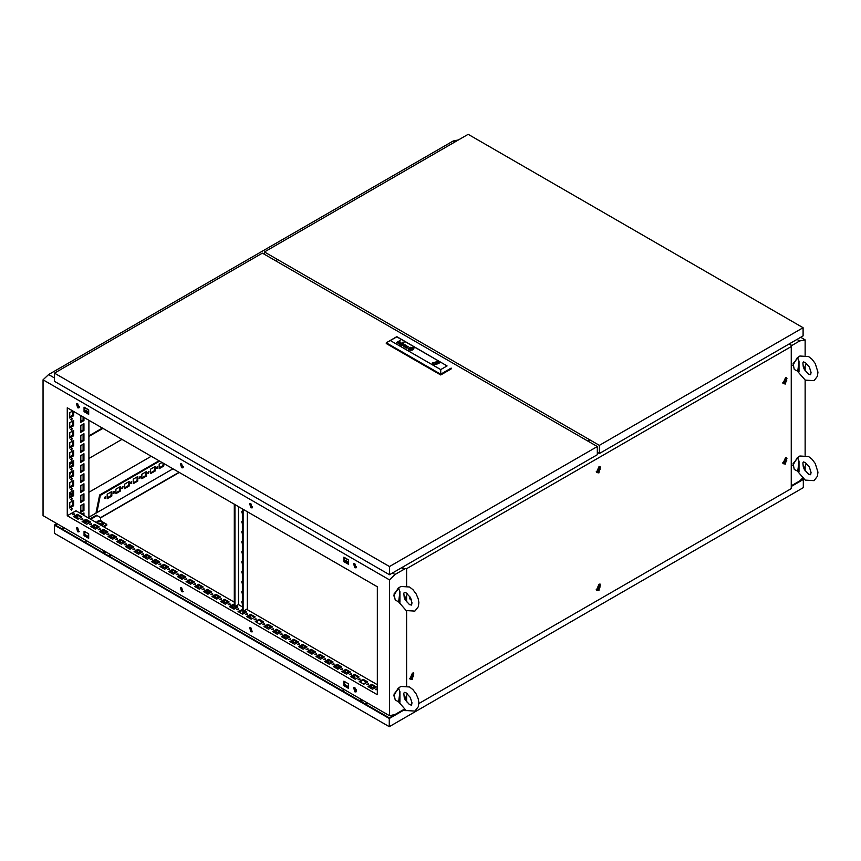 <?xml version="1.0" encoding="UTF-8"?>
<svg xmlns="http://www.w3.org/2000/svg" width="861" height="861" viewBox="0 0 861 861"><rect width="100%" height="100%" fill="white"/><g stroke="black" fill="none" stroke-linecap="round" stroke-linejoin="round"><path stroke-width="1.29" d="M802.839 362.858L803.313 367.141L804.497 369.735L808.63 374.169L810.588 374.707L811.094 372.436L809.34 366.958L805.196 362.524L803.464 361.943L802.839 362.858M792.744 365.495L797.361 357.498M798.986 361.2L797.663 357.961L799.815 356.045L808.63 356.583L812.052 359.274L815.281 363.536L817.95 372.135L817.433 376.279L814.022 380.648L805.196 380.11L797.695 371.511L798.986 361.2L798.986 371.855L794.229 369.509L793.11 363.622L798.879 356.691M806.466 363.428L804.002 368.809M802.839 462.863L803.313 467.146L804.497 469.74L808.63 474.174L810.588 474.712L811.094 472.441L809.34 466.963L805.196 462.529L803.464 461.948L802.839 462.863M792.744 465.5L797.361 457.503M798.986 461.205L797.663 457.966L799.815 456.05L808.63 456.588L812.052 459.279L815.281 463.541L817.95 472.14L817.433 476.284L814.022 480.653L805.196 480.115L797.695 471.516L798.986 461.205L798.986 471.86L794.229 469.514L793.11 463.627L798.879 456.696M806.466 463.433L804.002 468.815M377.355 688.865L375.385 689.263L377.355 689.65L375.622 689.661M368.605 683.806L366.721 684.258L368.605 683.806M368.68 684.656L366.969 684.656M359.941 678.812L358.058 679.254L359.941 678.812M360.016 679.663L358.305 679.663M351.277 673.808L349.405 674.26L351.277 673.808M351.363 674.658L349.641 674.658M342.624 668.803L340.741 669.255L342.624 668.803M342.7 669.654L340.988 669.654M333.96 663.809L332.077 664.261L333.96 663.809M334.036 664.66L332.324 664.66M325.297 658.805L323.413 659.257L325.297 658.805M325.372 659.655L323.661 659.655M316.644 653.811L314.76 654.263L316.644 653.811M316.719 654.661L314.997 654.661M307.98 648.807L306.096 649.259L307.98 648.807M308.055 649.657L306.344 649.657M299.316 643.813L297.432 644.254L299.316 643.813M299.391 644.652L297.68 644.652M290.652 638.808L288.779 639.26L290.652 638.808M290.738 639.658L289.016 639.658M281.999 633.804L280.116 634.256L281.999 633.804M282.074 634.654L280.363 634.654M273.335 628.81L271.452 629.262L273.335 628.81M273.411 629.66L271.699 629.66M264.671 623.805L262.788 624.257L264.671 623.805M264.757 624.655L263.036 624.655M256.018 618.811L254.135 619.253L256.018 618.811M256.094 619.662L254.382 619.662M247.355 613.807L245.471 614.259L247.355 613.807M247.43 614.657L245.719 614.657M238.691 608.802L236.807 609.254L238.691 608.802M238.766 609.653L237.055 609.653M230.038 603.809L228.154 604.261L230.038 603.809M230.113 604.659L228.391 604.659M221.374 598.804L219.49 599.256L221.374 598.804M221.449 599.654L219.738 599.654M212.71 593.81L210.827 594.251L212.71 593.81M212.785 594.66L211.074 594.66M204.046 588.806L202.174 589.258L204.046 588.806M204.132 589.656L202.41 589.656M195.393 583.801L193.51 584.253L195.393 583.801M195.469 584.651L193.757 584.651M186.729 578.807L184.846 579.259L186.729 578.807M186.805 579.657L185.093 579.657M178.066 573.803L176.182 574.255L178.066 573.803M178.152 574.653L176.43 574.653M169.413 568.809L167.529 569.25L169.413 568.809M169.488 569.659L167.777 569.659M160.749 563.804L158.865 564.256L160.749 563.804M160.824 564.655L159.113 564.655M152.085 558.8L150.201 559.252L152.085 558.8M152.16 559.65L150.449 559.65M143.432 553.806L141.548 554.258L143.432 553.806M143.507 554.656L141.785 554.656M134.768 548.801L132.885 549.253L134.768 548.801M134.843 549.652L133.132 549.652M126.104 543.808L124.221 544.26L126.104 543.808M126.18 544.658L124.468 544.658M117.44 538.803L115.568 539.255L117.44 538.803M117.526 539.653L115.804 539.653M108.787 533.809L106.904 534.25L108.787 533.809M108.863 534.649L107.151 534.649M100.124 528.805L98.24 529.257L100.124 528.805M100.199 529.655L98.488 529.655M91.46 523.8L89.576 524.252L91.46 523.8M91.546 524.65L89.824 524.65M82.807 518.806L80.923 519.258L82.807 518.806M82.882 519.657L81.171 519.657M74.143 513.802L72.259 514.254L74.143 513.802M74.218 514.652L72.507 514.652M372.232 687.702L371.382 686.217M371.457 688.057L370.908 686.206L371.457 688.057M354.915 677.704L354.054 676.219M354.14 678.059L353.591 676.208L354.14 678.059M346.251 672.699L345.401 671.214M345.476 673.054L344.927 671.203L345.476 673.054M337.598 667.705L336.737 666.22M336.823 668.061L336.264 666.199L336.823 668.061M328.934 662.701L328.073 661.216M328.159 663.056L327.61 661.205L328.159 663.056M320.27 657.696L319.409 656.211M319.496 658.062L318.947 656.2L319.496 658.062M311.607 652.703L310.756 651.217M310.832 653.058L310.283 651.207L310.832 653.058M302.954 647.698L302.093 646.213M302.179 648.053L301.619 646.202L302.179 648.053M294.29 642.704L293.429 641.219M293.515 643.059L292.966 641.208L293.515 643.059M285.626 637.7L284.776 636.214M284.851 638.055L284.302 636.204L284.851 638.055M276.973 632.695L276.112 631.21M276.198 633.061L275.638 631.199L276.198 633.061M268.309 627.701L267.448 626.216M267.534 628.056L266.985 626.205L267.534 628.056M250.992 617.703L250.131 616.218M250.207 618.058L249.658 616.207L250.207 618.058M233.665 607.694L232.804 606.219M232.89 608.06L232.341 606.198L232.89 608.06M225.001 602.7L224.151 601.215M224.226 603.055L223.677 601.204L224.226 603.055M216.348 597.695L215.487 596.21M215.573 598.061L215.013 596.199L215.573 598.061M207.684 592.702L206.823 591.216M206.909 593.057L206.36 591.206L206.909 593.057M199.02 587.697L198.17 586.212M198.245 588.052L197.696 586.201L198.245 588.052M190.367 582.703L189.506 581.218M189.592 583.058L189.033 581.197L189.592 583.058M181.703 577.699L180.842 576.213M180.928 578.054L180.379 576.203L180.928 578.054M173.039 572.694L172.189 571.209M172.265 573.06L171.716 571.198L172.265 573.06M164.376 567.7L163.525 566.215M163.601 568.056L163.052 566.204L163.601 568.056M155.723 562.696L154.862 561.211M154.948 563.051L154.399 561.2L154.948 563.051M147.059 557.702L146.198 556.217M146.284 558.057L145.735 556.195L146.284 558.057M138.395 552.697L137.545 551.212M137.62 553.053L137.071 551.201L137.62 553.053M129.742 547.693L128.881 546.208M128.967 548.059L128.407 546.197L128.967 548.059M121.078 542.699L120.217 541.214M120.303 543.054L119.754 541.203L120.303 543.054M112.414 537.694L111.564 536.209M111.639 538.05L111.091 536.199L111.639 538.05M95.097 527.696L94.236 526.211M94.323 528.051L93.774 526.2L94.323 528.051M77.77 517.698L76.92 516.213M76.995 518.053L76.446 516.202L76.995 518.053M103.761 532.701L102.9 531.215M102.986 533.056L102.427 531.205L102.986 533.056M260.345 620.77L261.755 623.138M364.268 680.771L365.677 683.139M87.133 520.765L88.543 523.133M250.906 503.75L249.679 503.631L250.906 507.753L252.133 507.872L250.885 503.739M250.077 503.513L251.595 507.355L252.424 507.581M250.906 627.755L249.679 627.637L250.906 631.759L252.133 631.877L250.906 627.755M250.077 627.518L251.595 631.361L252.424 631.597M354.829 687.756L353.602 687.638L354.829 691.76L356.056 691.878L354.829 687.756M354 687.519L355.528 691.361L356.357 691.598M354.829 563.751L353.602 563.632L354.829 567.754L356.056 567.873L354.807 563.74M354 563.514L355.528 567.356L356.357 567.593M77.694 527.75L76.468 527.632L77.694 531.754L78.921 531.872L77.694 527.75M76.866 527.524L78.383 531.355L79.212 531.592M181.617 587.751L180.39 587.632L181.617 591.755L182.844 591.873L181.617 587.751M180.788 587.525L182.317 591.356L183.145 591.593M181.617 463.745L180.39 463.627L181.617 467.749L182.844 467.867L181.596 463.735M180.788 463.519L182.317 467.351L183.145 467.588M77.694 403.744L76.468 403.626L77.694 407.748L78.921 407.866L77.673 403.734M76.866 403.518L78.383 407.35L79.212 407.587M71.635 510.153L72.184 508.302L71.635 510.153M70.86 509.594L71.538 508.41M71.635 500.155L72.184 498.293L71.635 500.155M70.86 499.595L71.538 498.411M71.635 490.157L72.184 488.295L71.635 490.157M70.86 489.597L71.538 488.413M71.635 480.147L72.184 478.296L71.635 480.147M70.86 479.588L71.538 478.415M71.635 470.149L72.184 468.298L71.635 470.149M70.86 469.589L71.538 468.406M71.635 460.151L72.184 458.3L71.635 460.151M70.86 459.591L71.538 458.407M71.635 450.152L72.184 448.301L71.635 450.152M70.86 449.593L71.538 448.409M71.635 440.154L72.184 438.292L71.635 440.154M70.86 439.594L71.538 438.41M71.635 430.145L72.184 428.294L71.635 430.145M70.86 429.585L71.538 428.412M71.635 420.146L72.184 418.295L71.635 420.146M70.86 419.587L71.538 418.414M157.219 466.673L156.358 468.158M157.132 468.513L157.681 466.662L157.132 468.513M148.555 471.677L147.694 473.163M148.479 473.518L149.028 471.667L148.479 473.518M139.891 476.671L139.041 478.156M139.816 478.512L140.365 476.66L139.816 478.512M131.238 481.676L130.377 483.161M131.152 483.516L131.701 481.665L131.152 483.516M122.574 486.669L121.713 488.155M122.488 488.521L123.048 486.659L122.488 488.521M113.91 491.674L113.06 493.159M113.835 493.514L114.384 491.663L113.835 493.514M105.257 496.679L104.396 498.164M105.171 498.519L105.72 496.668L105.171 498.519M72.701 493.192L70.548 494.72M70.806 492.094L70.85 495L72.701 494.451M69.687 474.239L71.377 471.753L69.687 474.196M69.687 462.938L71.086 463.067M70.225 466.705L69.687 466.361M69.687 464.553L70.828 463.196L72.701 463.605M83.926 515.352L83.926 512.952L81.849 514.157M83.926 510.551L83.926 503.75L80.816 505.558L80.816 512.349L83.926 510.551L83.065 510.056L80.816 511.359M80.816 415.551L80.816 422.353L83.926 420.545L83.926 417.348M80.816 425.549L83.926 423.752L83.926 430.554L80.816 432.351L80.816 425.549M80.816 435.548L83.926 433.75L83.926 440.552L80.816 442.35L80.816 435.548M80.816 445.546L83.926 443.749L83.926 450.551L80.816 452.348L80.816 445.546M80.816 455.555L83.926 453.747L83.926 460.549L80.816 462.346L80.816 455.555M80.816 465.553L83.926 463.756L83.926 470.547L80.816 472.355L80.816 465.553M80.816 475.552L83.926 473.754L83.926 480.556L80.816 482.354L80.816 475.552M80.816 485.55L83.926 483.753L83.926 490.555L80.816 492.352L80.816 485.55M80.816 495.549L83.926 493.751L83.926 500.553L80.816 502.35L80.816 495.549M73.572 495.775L73.572 490.49L69.687 492.729L69.687 498.013L73.572 495.775L72.701 495.269L72.701 490.996M73.572 475.767L73.572 470.493L69.687 472.732L69.687 478.016L73.572 475.767L72.701 475.272L72.701 470.989M73.572 455.77L73.572 450.486L69.687 452.735L69.687 458.009L73.572 455.77L72.701 455.275L72.701 450.992M73.572 435.774L73.572 430.489L69.687 432.728L69.687 438.012L73.572 435.774L72.701 435.268L72.701 430.984M72.701 410.988L72.701 415.271L73.572 415.766L73.572 411.364M73.572 415.766L69.687 418.005L69.687 412.731L72.808 410.934M67.298 407.748L67.298 515.75L377.355 694.762L377.355 586.75L67.298 407.748M234.278 602.151L75.962 510.756L67.298 515.75M75.262 516.309L75.262 517.59M83.065 521.852L86.046 520.13M88.952 420.254L88.952 518.257M70.86 409.804L71.538 410.191M73.572 425.764L73.572 420.491L69.687 422.729L69.687 428.014L73.572 425.764L72.701 425.269L72.701 420.986M73.572 445.772L73.572 440.488L69.687 442.726L69.687 448.011L73.572 445.772L72.701 445.266L72.701 440.993M73.572 465.769L73.572 460.495L69.687 462.734L69.687 468.007L73.572 465.769L72.701 465.274L72.701 460.99M73.572 485.776L73.572 480.492L69.687 482.73L69.687 488.015L73.572 485.776L72.701 485.27L72.701 480.987M73.572 505.773L73.572 500.489L69.687 502.738L69.687 508.012L73.572 505.773L72.701 505.278L72.701 500.994M83.065 513.457L83.065 514.856M83.065 504.255L83.065 510.056M83.065 416.853L83.065 420.05L80.816 421.352M83.065 424.247L83.065 430.048L80.816 431.35M83.065 434.245L83.065 440.046L80.816 441.349M83.065 444.254L83.065 450.055L80.816 451.347M83.065 454.253L83.065 460.054L80.816 461.356M83.065 464.251L83.065 470.052L80.816 471.354M83.065 474.25L83.065 480.051L80.816 481.353M83.065 484.248L83.065 490.049L80.816 491.351M83.065 494.257L83.065 500.058L80.816 501.35M72.701 495.269L69.687 497.012M72.701 475.272L69.687 477.016M72.701 455.275L69.687 457.008M72.701 435.268L69.687 437.011M72.701 415.271L69.687 417.004M72.701 425.269L69.687 427.013M72.701 445.266L69.687 447.01M72.701 465.274L69.687 467.006M72.701 485.27L69.687 487.014M72.701 505.278L69.687 507.011M348.457 563.514L344.583 561.275L344.583 557.594M88.64 413.506L84.755 411.267L84.755 407.587M348.457 687.519L344.583 685.281L344.583 681.6M88.64 537.512L84.755 535.273L84.755 531.592M356.465 691.372L354.355 690.156M348.457 686.755L344.583 684.517M252.531 631.371L250.422 630.155M183.253 591.367L181.144 590.151M88.64 536.747L84.755 534.509M79.32 531.366L77.21 530.15M392.422 573.049L395.016 574.556L389.473 579.83L43.05 379.83L48.593 374.546L54.48 377.947M43.05 379.83L43.05 515.674L389.473 715.685L395.016 714.555L404.24 709.238M801.602 479.082L802.237 479.448L791.227 485.808L799.643 480.955L802.56 478.178M800.784 337.286L805.186 339.826L799.643 340.945L797.038 339.449M454.952 141.936L453.22 140.935L458.547 139.859M88.952 517.181L96.809 512.65L100.328 495.409L159.737 461.119M159.037 460.71L99.639 495.01L96.109 512.252L96.809 512.65M172.975 468.761L88.952 517.278M162.126 462.497L159.177 464.197L159.177 468.675L163.751 466.038L163.751 463.433M155.088 466.554L150.514 469.191L150.514 473.679L155.088 471.032L155.088 466.554M146.435 471.559L141.861 474.196L141.861 478.673L146.435 476.036L146.435 471.559M137.771 476.553L133.197 479.2L133.197 483.678L137.771 481.041L137.771 476.553M129.107 481.557L124.533 484.194L124.533 488.682L129.107 486.034L129.107 481.557M120.443 486.562L115.88 489.199L115.88 493.676L120.443 491.039L120.443 486.562M111.79 491.556L107.216 494.192L107.216 498.68L111.79 496.033L111.79 491.556M163.063 463.035L163.063 465.64L159.177 467.878M154.399 466.953L154.399 470.633L150.514 472.872M145.735 471.957L145.735 475.638L141.861 477.877M137.082 476.962L137.082 480.632L133.197 482.881M128.418 481.956L128.418 485.636L124.533 487.875M119.754 486.96L119.754 490.641L115.88 492.879M111.091 491.954L111.091 495.635L107.216 497.873M589.925 439.874L587.848 441.069M275.595 260.797L277.672 259.602M348.457 564.31L348.457 559.833L343.883 557.196L343.883 561.673L348.457 564.31M348.457 688.316L348.457 683.838L343.883 681.202L343.883 685.679L348.457 688.316M88.64 538.319L88.64 533.831L84.066 531.194L84.066 535.671L88.64 538.319M88.64 414.313L88.64 409.825L84.066 407.188L84.066 411.666L88.64 414.313M389.473 579.83L389.473 715.685M805.186 339.826L805.186 355.249M805.186 367.023L805.186 370.822M805.186 380.099L805.186 455.254M805.186 467.028L805.186 470.827M453.22 140.935L48.593 374.546M395.016 574.556L405.273 568.626M791.108 345.874L799.643 340.945M367.927 686.561L371.812 684.323L376.375 686.96L372.501 689.198L367.927 686.561M359.263 681.557L363.148 679.318L367.722 681.955L363.837 684.194L359.263 681.557M350.61 676.563L354.484 674.314L359.059 676.961L355.173 679.2L350.61 676.563M341.946 671.558L345.821 669.32L350.395 671.957L346.52 674.195L341.946 671.558M333.282 666.554L337.168 664.315L341.742 666.963L337.856 669.201L333.282 666.554M324.619 661.56L328.504 659.322L333.078 661.958L329.193 664.197L324.619 661.56M315.965 656.556L319.84 654.317L324.414 656.954L320.54 659.203L315.965 656.556M307.302 651.562L311.187 649.312L315.75 651.96L311.876 654.199L307.302 651.562M298.638 646.557L302.523 644.319L307.097 646.955L303.212 649.194L298.638 646.557M289.985 641.553L293.859 639.314L298.433 641.962L294.559 644.2L289.985 641.553M281.321 636.559L285.195 634.32L289.77 636.957L285.895 639.196L281.321 636.559M272.657 631.554L276.542 629.316L281.116 631.952L277.231 634.202L272.657 631.554M264.004 626.56L267.879 624.322L272.453 626.959L268.567 629.197L264.004 626.56M255.34 621.556L259.215 619.317L263.789 621.954L259.914 624.193L255.34 621.556M246.676 616.551L250.562 614.313L255.136 616.96L251.251 619.199L246.676 616.551M244.18 610.632L246.472 611.956L242.587 614.194L238.013 611.558L242.415 609.62M236.043 605.94L237.808 606.951L233.934 609.201L229.36 606.553L233.234 604.314L234.278 604.917M220.696 601.559L224.581 599.321L229.144 601.957L225.27 604.196L220.696 601.559M212.032 596.555L215.917 594.316L220.491 596.953L216.606 599.191L212.032 596.555M203.379 591.561L207.253 589.311L211.828 591.959L207.953 594.198L203.379 591.561M194.715 586.556L198.59 584.318L203.164 586.954L199.289 589.193L194.715 586.556M186.051 581.552L189.937 579.313L194.511 581.961L190.625 584.199L186.051 581.552M177.398 576.558L181.273 574.319L185.847 576.956L181.962 579.195L177.398 576.558M168.734 571.553L172.609 569.315L177.183 571.952L173.309 574.19L168.734 571.553M160.071 566.56L163.956 564.31L168.53 566.958L164.645 569.196L160.071 566.56M151.407 561.555L155.292 559.316L159.866 561.953L155.981 564.192L151.407 561.555M142.754 556.55L146.628 554.312L151.202 556.959L147.328 559.198L142.754 556.55M134.09 551.557L137.975 549.318L142.539 551.955L138.664 554.193L134.09 551.557M125.426 546.552L129.311 544.313L133.886 546.95L130 549.2L125.426 546.552M116.773 541.558L120.648 539.309L125.222 541.956L121.347 544.195L116.773 541.558M108.109 536.554L111.984 534.315L116.558 536.952L112.683 539.19L108.109 536.554M99.445 531.549L103.331 529.311L107.905 531.958L104.02 534.197L99.445 531.549M90.792 526.555L94.667 524.317L99.241 526.954L95.356 529.192L90.792 526.555M82.129 521.551L86.003 519.312L90.577 521.949L86.703 524.198L82.129 521.551M73.465 516.557L77.35 514.318L81.924 516.955L78.039 519.194L73.465 516.557M377.355 684.764L246.58 609.254M242.415 606.854L238.432 604.551M356.432 567.442L354.129 565.72M348.457 562.836L345.239 561.652M252.51 507.441L250.196 505.719M183.221 467.437L181.251 466.318M88.64 412.828L85.422 411.644M79.298 407.436L77.329 406.317M99.639 495.01L100.328 495.409M84.755 411.267L84.066 411.666M84.755 535.273L84.066 535.671M344.583 685.281L343.883 685.679M344.583 561.275L343.883 561.673M70.624 462.185L71.334 463.014M69.687 474.433L71.571 471.645M69.687 474.034L71.194 471.86M69.687 472.829L70.311 472.667M368.616 686.96L371.812 685.119L375.687 687.358L373.502 686.099L373.502 688.617M359.963 681.955L363.148 680.115L367.023 682.364M351.299 676.961L354.484 675.121L358.37 677.359M342.635 671.957L345.821 670.116L349.706 672.355L347.521 671.096L347.521 673.614M333.982 666.963L337.168 665.122L341.042 667.361L338.857 666.102L338.857 668.62M325.318 661.958L328.504 660.118L332.389 662.357L330.204 661.097L330.204 663.616M316.654 656.954L319.84 655.113L323.725 657.363L321.54 656.093L321.54 658.622M307.99 651.96L311.187 650.12L315.061 652.358L312.877 651.099L312.877 653.617M299.337 646.955L302.523 645.115L306.398 647.354L304.224 646.094L304.224 648.613M290.674 641.962L293.859 640.121L297.745 642.36L295.56 641.101L295.56 643.619M282.01 636.957L285.195 635.117L289.081 637.355L286.896 636.096L286.896 638.614M273.357 631.952L276.542 630.112L280.417 632.361L278.243 631.102L278.243 633.621M264.693 626.959L267.879 625.118L271.764 627.357L269.579 626.098L269.579 628.616M256.029 621.954L259.215 620.114L263.1 622.352M247.376 616.96L250.562 615.12L254.436 617.359M238.712 611.956L242.415 610.417M243.491 611.041L245.772 612.354L243.598 611.095L243.598 613.613M230.048 606.951L233.234 605.122L234.278 605.713M235.354 606.338L237.119 607.36L235.354 606.338M221.385 601.957L224.581 600.117L228.456 602.356L226.271 601.096L226.271 603.615M212.732 596.953L215.917 595.112L219.792 597.351L217.618 596.092L217.618 598.621M204.068 591.959L207.253 590.119L211.139 592.357L208.954 591.098L208.954 593.616M195.404 586.954L198.59 585.114L202.475 587.353L200.29 586.093L200.29 588.612M186.751 581.961L189.937 580.12L193.811 582.359L191.626 581.1L191.626 583.618M178.087 576.956L181.273 575.116L185.158 577.354L182.973 576.095L182.973 578.614M169.423 571.952L172.609 570.111L176.494 572.361L174.309 571.091L174.309 573.62M160.77 566.958L163.956 565.117L167.83 567.356L165.646 566.097L165.646 568.615M152.106 561.953L155.292 560.113L159.167 562.351L156.993 561.092L156.993 563.611M143.443 556.959L146.628 555.119L150.514 557.358L148.329 556.098L148.329 558.617M134.779 551.955L137.975 550.114L141.85 552.353L139.665 551.094L139.665 553.612M126.126 546.95L129.311 545.11L133.186 547.359L131.012 546.089L131.012 548.618M117.462 541.956L120.648 540.116L124.533 542.355L122.348 541.095L122.348 543.614M108.798 536.952L111.984 535.111L115.869 537.35L113.684 536.091L113.684 538.609M100.145 531.958L103.331 530.118L107.205 532.356L105.02 531.097L105.02 533.616M91.481 526.954L94.667 525.113L98.552 527.352L96.367 526.093L96.367 528.611M82.817 521.949L86.003 520.109L89.888 522.358M74.154 516.955L77.35 515.115L81.225 517.353M352.095 677.413L352.095 676.498M343.431 672.419L343.431 671.494M334.778 667.415L334.778 666.5M326.115 662.421L326.115 661.496M317.451 657.417L317.451 656.502M308.787 652.423L308.787 651.497M300.134 647.418L300.134 646.493M291.47 642.414L291.47 641.499M282.806 637.42L282.806 636.494M274.153 632.415L274.153 631.5M248.172 617.412L248.172 616.498M234.935 606.531L234.935 608.619M230.845 607.414L230.845 606.499M222.181 602.42L222.181 601.495M213.528 597.416L213.528 596.501M204.864 592.411L204.864 591.496M196.2 587.417L196.2 586.492M187.547 582.413L187.547 581.498M178.884 577.419L178.884 576.493M170.22 572.414L170.22 571.5M161.567 567.41L161.567 566.495M152.903 562.416L152.903 561.49M144.239 557.411L144.239 556.497M135.575 552.418L135.575 551.492M126.922 547.413L126.922 546.498M118.258 542.419L118.258 541.494M109.595 537.415L109.595 536.489M100.941 532.41L100.941 531.495M374.201 686.497L374.201 688.219M348.221 671.494L348.221 673.216M339.557 666.5L339.557 668.222M330.893 661.496L330.893 663.218M322.229 656.502L322.229 658.213M313.576 651.497L313.576 653.219M304.912 646.493L304.912 648.215M296.249 641.499L296.249 643.221M287.596 636.494L287.596 638.216M278.932 631.5L278.932 633.222M270.268 626.496L270.268 628.218M244.287 611.493L244.287 613.215M235.623 606.499L235.623 608.221M226.97 601.495L226.97 603.217M218.307 596.501L218.307 598.212M209.643 591.496L209.643 593.218M200.99 586.492L200.99 588.214M192.326 581.498L192.326 583.22M183.662 576.493L183.662 578.215M174.998 571.5L174.998 573.211M166.345 566.495L166.345 568.217M157.681 561.49L157.681 563.212M149.018 556.497L149.018 558.219M140.365 551.492L140.365 553.214M131.701 546.498L131.701 548.209M123.037 541.494L123.037 543.216M114.384 536.489L114.384 538.211M105.72 531.495L105.72 533.217M97.056 526.491L97.056 528.213M348.457 560.07L344.583 557.831M88.64 410.073L84.755 407.823M356.562 566.71L354.484 565.516M348.457 562.029L345.821 560.511L344.583 561.232M252.639 506.709L250.562 505.515M183.35 466.705L180.918 465.715M88.64 412.032L86.003 410.503L84.755 411.224M79.427 406.704L76.984 405.714M111.79 496.033L111.091 495.635M120.443 491.039L119.754 490.641M129.107 486.034L128.418 485.636M137.771 481.041L137.082 480.632M146.435 476.036L145.735 475.638M155.088 471.032L154.399 470.633M163.751 466.038L163.063 465.64M83.065 500.058L83.926 500.553M83.065 490.049L83.926 490.555M83.065 480.051L83.926 480.556M83.065 470.052L83.926 470.547M83.065 460.054L83.926 460.549M83.065 450.055L83.926 450.551M83.065 440.046L83.926 440.552M83.065 430.048L83.926 430.554M83.065 420.05L83.926 420.545M77.35 405.509L77.35 406.306M77.35 514.318L77.35 515.115M86.003 519.312L86.003 520.109M94.667 524.317L94.667 525.113M103.331 529.311L103.331 530.118M111.984 534.315L111.984 535.111M120.648 539.309L120.648 540.116M129.311 544.313L129.311 545.11M137.975 549.318L137.975 550.114M146.628 554.312L146.628 555.119M155.292 559.316L155.292 560.113M163.956 564.31L163.956 565.117M172.609 569.315L172.609 570.111M181.273 574.319L181.273 575.116M189.937 579.313L189.937 580.12M198.59 584.318L198.59 585.114M207.253 589.311L207.253 590.119M215.917 594.316L215.917 595.112M224.581 599.321L224.581 600.117M233.234 604.314L233.234 605.122M241.898 609.319L241.898 610.115M250.562 614.313L250.562 615.12M259.215 619.317L259.215 620.114M267.879 624.322L267.879 625.118M276.542 629.316L276.542 630.112M285.195 634.32L285.195 635.117M293.859 639.314L293.859 640.121M302.523 644.319L302.523 645.115M311.187 649.312L311.187 650.12M319.84 654.317L319.84 655.113M328.504 659.322L328.504 660.118M337.168 664.315L337.168 665.122M345.821 669.32L345.821 670.116M354.484 674.314L354.484 675.121M363.148 679.318L363.148 680.115M371.812 684.323L371.812 685.119M86.003 410.503L86.003 411.31M181.273 465.51L181.273 466.307M345.821 560.511L345.821 561.318M403.755 693.266L404.229 697.561L405.413 700.144L409.545 704.589L411.504 705.116L412.021 702.845L410.256 697.367L406.123 692.933L404.379 692.352L403.755 693.266M393.66 695.914L398.277 687.907M399.902 691.609L399.902 702.264L398.621 701.919L399.902 691.609L398.578 688.38L400.731 686.465L409.545 686.992L412.979 689.683L416.197 693.944L418.252 698.809L418.866 702.554L418.349 706.687L414.937 711.057L406.123 710.529L398.611 701.919M398.621 701.919L395.156 699.928L394.026 694.031L399.805 687.1M407.382 693.837L404.918 699.218M403.755 593.261L404.229 597.556L405.413 600.139L409.545 604.583L411.504 605.111L412.021 602.84L410.256 597.362L406.123 592.928L404.379 592.346L403.755 593.261M393.66 595.909L398.277 587.902M399.902 591.604L399.902 602.259L398.621 601.914L399.902 591.604L398.578 588.375L400.731 586.459L409.545 586.987L412.979 589.677L416.197 593.939L418.252 598.804L418.866 602.549L418.349 606.682L414.937 611.052L406.123 610.524L398.611 601.914M398.621 601.914L395.156 599.923L394.026 594.025L399.805 587.094M407.382 593.832L404.918 599.213M597.33 446.547L262.336 253.145L54.48 373.147L389.473 566.549L597.33 446.547L597.33 454.748L389.473 574.75L389.473 566.549M54.48 373.147L54.48 381.348L389.473 574.75M435.203 363.428L436.452 363.127L435.203 363.428M412.29 348.619L410.6 347.984L409.642 348.996L411.257 349.523L412.215 348.737L411.3 349.544L410.266 349.232M409.373 348.985L410.493 347.833L409.395 349.06L411.526 349.641L412.516 348.436M399.515 344.378L399.665 343.485L402.259 343.625L400.925 342.872L402.722 343.485L400.709 345.013L399.515 344.378M401.57 344.066L400.871 344.475L401.57 344.066L400.107 343.636L399.698 344.228L400.871 344.432L400.096 344.4M399.612 344.045L400.096 344.443M405.714 347.726L406.295 347.866L405.445 347.5L405.822 347.005L407.371 347.413L406.5 347.822L407.371 347.413M404.982 347.349L406.909 346.994L405.004 347.209L406.392 348.027M408.749 348.813L409.621 347.715L412.451 347.79L410.256 347.5L408.889 348.361L409.179 349.566L411.343 350.018L413.172 348.63M413.054 347.532L407.974 348.748L408.846 349.964L413.926 348.748L413.054 347.532M413.926 348.77L413.054 347.575L407.974 348.77M413.538 348.737L412.72 347.64L410.159 347.306L408.415 349.146L410.137 350.158L412.215 350.083L409.19 349.857M408.372 348.845L409.19 349.9M437.657 361.405L432.168 363.084L433.212 364.494L439.271 363.051L437.657 361.405L433.277 363.127L432.803 364.214M439.271 363.051L438.238 361.598L432.168 363.051M433.869 364.795L438.174 363.127L438.701 362.007M403.292 342.258L402.507 342.258L403.292 342.258M404.057 342.7L403.282 342.71L404.057 342.7M390.442 340.59L440.681 369.584L447.053 365.903L396.813 336.909L386.288 342.786L386.288 343.582L440.681 374.987L451.207 368.906L451.207 368.11L440.681 374.191L440.681 374.987M406.909 346.994L407.813 347.166M406.198 348.156L408.534 346.875L406.37 346.37L408.125 346.843M405.305 344.906L402.324 345.519L403.475 343.808L401.775 345.627L404.778 345.003L403.615 346.692L406.79 345.724L403.863 346.402L405.025 344.701L402.324 345.519M399.924 342.172L398.815 341.623L396.437 342.549L400.117 340.429L398.891 341.473L400.343 342.172L399.504 341.537M399.881 342.237L398.245 343.593L400.343 342.172M411.569 348.016L412.473 348.371M409.083 348.996L409.954 347.779L412.699 348.221L411.892 349.738L409.739 349.534M440.681 369.584L440.681 374.191L386.288 342.786L396.813 336.705L447.053 365.903M413.366 349.286L412.215 350.083L413.366 349.254M412.451 347.79L413.108 348.318L412.451 347.833M412.828 348.587L411.892 349.781L409.739 349.577M406.909 347.026L407.576 347.295M408.534 346.897L406.403 346.391M406.747 345.735L403.863 346.402M404.778 345.003L403.325 346.531M403.777 344.023L401.796 345.648M399.181 344.002L402.313 343.496M400.602 343.044L402.722 343.485M398.891 341.505L399.504 341.58M399.881 342.28L397.986 343.442M396.48 342.57L400.117 340.429M412.473 348.414L411.569 348.048M409.61 348.909L410.266 349.275M409.933 348.77L410.955 348.145L411.967 348.77L410.955 348.145L409.901 348.748L410.955 349.351L411.999 348.748M433.546 364.666L433.546 363.783M436.85 364.375L436.85 361.868M437.797 363.869L437.797 361.459M437.894 363.783L437.894 362.47M597.33 452.348L599.407 453.553L599.407 445.352L803.109 327.75L468.115 134.338L264.413 251.939L599.407 445.352M264.413 254.339L264.413 251.939M276.155 261.12L274.788 260.334M589.042 441.768L587.719 440.972M599.407 453.553L803.109 335.941L803.109 327.75M411.063 598.987L410.266 597.383M410.869 598.901L409.685 598.201M786.265 459.903L784.877 461.797L785.286 462.4L786.696 460.506L786.265 459.903M785.781 462.432L785.781 459.871L785.781 462.432M785.436 463.347L783.973 463.498L785.436 458.547L786.911 458.407L785.436 463.347M783.973 463.498L782.789 462.798M785.716 457.729L786.911 458.407M785.232 462.249L786.567 460.452M413.172 675.304L411.773 677.198L412.204 677.811L413.603 675.917L413.172 675.304M412.688 677.844L412.688 675.282L412.688 677.844M412.344 678.759L410.869 678.909L412.344 673.959L413.807 673.808L412.344 678.759M410.869 678.909L409.685 678.21M412.613 673.141L413.807 673.808M412.128 677.65L413.474 675.863M786.265 379.895L784.877 381.789L785.297 382.402L786.696 380.508L786.265 379.895M785.781 382.424L785.781 379.862L785.781 382.424M785.436 383.349L783.973 383.489L785.436 378.549L786.911 378.399L785.436 383.349M783.973 383.489L782.789 382.79M785.716 377.731L786.911 378.399M785.232 382.241L786.567 380.454M599.719 586.406L598.32 588.3L598.739 588.902L600.149 587.019L599.719 586.406M599.234 588.935L599.234 586.373L599.234 588.935M598.89 589.86L597.416 590L598.89 585.06L600.354 584.91L598.89 589.86M597.416 590L596.242 589.301M599.159 584.242L600.354 584.91M598.675 588.752L600.02 586.954M599.719 468.804L598.32 470.687L598.739 471.301L600.149 469.406L599.719 468.804M599.234 471.333L599.234 468.771L599.234 471.333M598.89 472.248L597.416 472.398L598.89 467.448L600.354 467.308L598.89 472.248M597.416 472.398L596.242 471.699M599.159 466.63L600.354 467.308M598.675 471.15L600.02 469.353M598.89 466.77L599.999 466.414L598.89 472.926L596.469 472.528L598.89 466.77M599.299 466.576L599.719 466.931M598.89 584.382L599.999 584.016L598.89 590.528L596.469 590.14L598.89 584.382M599.299 584.178L599.719 584.544M785.436 377.871L786.545 377.505L785.436 384.028L783.015 383.629L785.436 377.871M785.845 377.667L786.265 378.033M412.344 673.28L413.452 672.925L412.344 679.437L409.922 679.038L412.344 673.28M412.753 673.087L413.162 673.442M785.436 457.88L786.545 457.514L785.436 464.025L783.015 463.638L785.436 457.88M785.845 457.675L786.265 458.03M411.375 599.783L409.922 599.041L409.847 596.695M418.876 703.588L791.227 488.607L791.227 346.606L406.553 568.69L406.553 585.76M406.553 596.533L406.553 601.839M406.553 610.761L406.553 685.765M406.553 696.538L406.553 701.844M791.227 346.606L790.947 344.766L789.074 344.045M402.119 567.453L403.594 568.303L403.282 569.788M403.282 709.787L403.368 710.54L403.368 709.744M406.424 710.691L403.368 710.54M57.321 523.918L55.352 525.059L389.301 717.859L403.282 710.131M403.368 569.734L403.368 568.529L406.553 568.69M401.603 567.754L403.282 568.723M410.223 598.535L409.707 598.352M783.327 463.132L782.8 462.949M410.223 678.533L409.707 678.35M783.327 383.123L782.8 382.941M596.781 589.634L596.253 589.451M596.781 472.022L596.253 471.839M98.821 521.755L101.329 521.153L100.898 520.55L98.391 521.153L98.821 521.755M63.908 527.718L61.927 528.858M56.804 523.617L54.308 525.059L54.308 533.25L389.301 726.662L803.281 487.649L803.281 479.448L801.989 478.716M54.308 525.059L389.301 718.461L389.301 726.662M389.301 718.461L403.282 710.39M791.227 486.411L803.281 479.448M102.147 525.867L103.32 524.155M101.749 525.64L103.342 523.951L102.599 522.713M100.963 525.188L102.599 524.284L102.599 522.379L101.081 520.679M103.159 526.458L106.796 524.349L102.308 521.766M103.847 526.857L106.796 525.156L106.796 524.349M98.757 529.795L99.402 529.418M100.554 520.41L100.554 517.558L96.4 515.158L89.996 518.849M84.862 523.133L86.003 521.153L87.435 521.131M90.685 519.258L97.089 515.556M86.703 521.551L85.551 523.531M86.003 521.153L86.907 520.636M98.821 520.561L97.132 521.529L97.863 523.111L100.597 523.531L102.599 522.379M97.132 521.529L97.132 522.971M100.597 523.531L100.597 524.973M354.334 688.757L355.313 690.479L356.562 690.942M354.603 687.638L355.313 689.876L356.529 690.328M361.652 699.616L361.071 699.961M343.055 688.875L343.055 691.157M360.372 701.155L360.372 698.884M368.067 703.319L366.086 704.459M367.367 702.92L365.398 704.061M363.041 700.423L361.071 701.564L361.071 699.283M355.044 687.896L355.044 688.886L356.336 689.629M104.611 551.212L104.02 551.557M86.003 540.471L86.003 542.753M103.331 552.751L103.331 550.48M111.015 554.914L109.046 556.055M110.326 554.516L108.346 555.657M106 552.019L104.02 553.16L104.02 550.879M151.31 456.255L88.952 492.255M102.459 428.046L88.952 435.849M122.036 439.347L88.952 458.45M102.986 428.347L88.952 436.452M242.415 592.723L242.167 591.808M242.415 591.981L241.693 591.798L242.415 593.735M242.415 602.732L242.167 601.817M242.415 601.979L241.693 601.807L242.415 603.733M242.415 582.725L242.167 581.81M242.415 581.982L241.693 581.799L242.415 583.736M242.415 572.726L242.167 571.812M242.415 571.973L241.693 571.801L242.415 573.727M242.415 562.728L242.167 561.813M242.415 561.975L241.693 561.803L242.415 563.729M242.415 552.73L242.167 551.815M242.415 551.976L241.693 551.804L242.415 553.731M242.415 542.721L242.167 541.806M242.415 541.978L241.693 541.795L242.415 543.732M242.415 532.722L242.167 531.807M242.415 531.98L241.693 531.797L242.415 533.734M242.415 522.724L242.167 521.809M242.415 521.97L241.693 521.798L242.415 523.725M242.415 512.725L242.167 511.811M242.415 511.972L241.693 511.8L242.415 513.726M246.666 609.308L243.114 611.256L242.415 610.858L242.415 508.851M238.519 506.602L238.519 604.508L234.967 606.553L234.278 606.155L234.278 504.148M234.967 606.553L234.967 504.557M247.355 609.706L247.355 511.703M243.114 611.256L243.114 509.249M100.554 517.633L179.099 472.291M179.336 472.431L100.554 517.913M436.452 364.472L436.452 363.127M434.988 364.472L434.988 363.127M354.301 689.058L354.301 688.456M241.532 613.581L243.459 612.472M239.078 612.171L242.264 610.331"/></g></svg>
